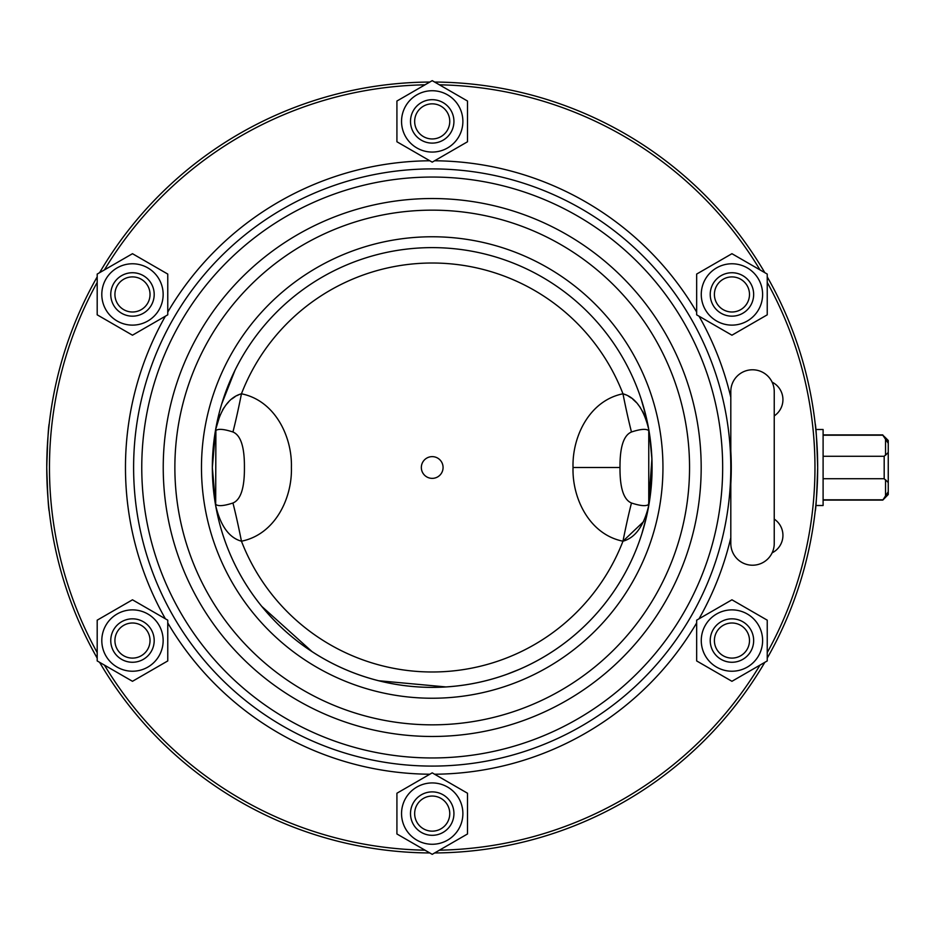 <?xml version="1.0" encoding="UTF-8"?>
<svg xmlns="http://www.w3.org/2000/svg" width="935" height="935" viewBox="0 0 935 935"><rect width="100%" height="100%" fill="white"/><g stroke="black" fill="none" stroke-linecap="round" stroke-linejoin="round"><path stroke-width="1.4" d="M215.646 505.508L212.339 467.5L215.646 429.492M647.639 423.52A219.877 219.877 0 0 0 402.786 249.598A219.877 219.877 0 0 0 212.829 482.25A219.877 219.877 0 0 0 647.639 511.48A219.877 219.877 0 0 1 216.78 511.48A219.877 219.877 0 0 0 432.215 687.377A219.877 219.877 0 0 0 647.639 423.52L649.451 433.583L651.917 459.027L648.306 508.114M643.712 521.496L622.967 541.201C635.286 537.824 643.876 525.926 648.761 505.496L648.761 429.504L648.761 505.496M215.669 505.496C220.543 525.926 229.133 537.824 241.452 541.201A54.288 3.004 -101.2 0 0 232.944 503.007C240.762 499.746 244.584 487.906 244.421 467.5C244.584 447.094 240.762 435.254 232.944 431.993C224.166 429.118 218.474 428.604 215.891 430.462L215.669 505.496L215.891 430.462M815.799 505.508L823.104 505.508L823.104 429.492L815.799 429.492M648.761 429.504L648.761 429.504C643.876 409.074 635.286 397.176 622.967 393.799L625.854 394.839M888.25 491.728L882.815 500.073L888.25 494.51L888.25 482.553L885.538 479.784L885.538 496.38M885.538 437.767L882.815 435.196L888.25 443.272L888.25 440.49L885.538 437.767M885.538 438.62L885.538 455.216L888.25 452.447L888.25 443.272M888.25 452.447L888.25 482.553M823.104 435.196L882.815 435.196M823.104 499.804L882.815 499.804M823.104 478.72L884.183 478.72L884.183 456.28L885.538 454.924M232.944 431.993A54.288 3.004 101.2 0 0 241.452 393.799C229.133 397.176 220.543 409.074 215.669 429.504L220.111 414.813M222.588 409.939L224.003 407.672M226.352 404.493L228.666 401.898M232.009 398.871L235.117 396.662M236.976 395.61L238.822 394.734M622.967 393.799A204.508 204.508 0 0 0 241.452 393.799C275.065 400.531 292.316 436.75 291.404 467.5C292.316 498.25 275.065 534.469 241.452 541.201A204.508 204.508 0 0 0 622.967 541.201C589.366 534.469 572.103 498.25 573.026 467.5C572.103 436.75 589.366 400.531 622.967 393.799A54.288 3.004 78.8 0 0 631.476 431.993C623.657 435.254 619.835 447.094 619.999 467.5C619.835 487.906 623.657 499.746 631.476 503.007A54.288 3.004 101.2 0 0 622.967 541.201A204.508 204.508 0 0 1 241.452 541.201M215.891 504.538C218.474 506.396 224.166 505.882 232.944 503.007M443.073 467.5A10.858 10.858 0 0 1 426.781 476.908A10.858 10.858 0 0 1 426.781 458.092A10.858 10.858 0 0 1 443.073 467.5M628.425 396.148L631.324 398.029M632.785 399.163L636.361 402.529M637.612 403.932L640.346 407.567M642.567 411.236L644.11 414.334M647.604 424.385L648.715 429.294M631.476 503.007C640.265 505.882 645.945 506.396 648.528 504.538M648.528 430.462C645.945 428.604 640.265 429.118 631.476 431.993M815.156 511.48C815.998 508.862 816.839 494.206 817.669 467.5C816.839 440.794 815.998 426.138 815.156 423.52M49.263 423.52C48.421 426.138 47.591 440.794 46.75 467.5C47.591 494.206 48.421 508.862 49.263 511.48M434.623 852.954A385.465 385.465 0 0 0 764.818 662.319M767.238 658.135A385.465 385.465 0 0 0 767.238 276.865M764.818 272.681A385.465 385.465 0 0 0 434.623 82.046M429.796 82.046A385.465 385.465 0 0 0 99.601 272.681M97.193 276.865A385.465 385.465 0 0 0 97.193 658.135M99.601 662.319A385.465 385.465 0 0 0 429.796 852.954M439.438 850.184A382.742 382.742 0 0 0 760.015 665.089M767.238 652.583A382.742 382.742 0 0 0 767.238 282.417M760.015 269.911A382.742 382.742 0 0 0 439.438 84.816M424.993 84.816A382.742 382.742 0 0 0 104.416 269.911M97.193 282.417A382.742 382.742 0 0 0 97.193 652.583M104.416 665.089A382.742 382.742 0 0 0 424.993 850.184M772.135 382.158A19.541 19.541 0 0 1 774.238 415.888A19.541 19.541 0 0 0 772.135 382.158M774.238 519.112A19.541 19.541 0 0 1 772.135 552.842A19.541 19.541 0 0 0 774.238 519.112M774.238 391.496A21.715 21.715 0 0 0 752.523 369.781A21.715 21.715 0 0 0 730.808 391.496L730.808 450.845A299.06 299.06 0 0 1 730.808 484.155L730.808 543.504A21.715 21.715 0 0 0 752.523 565.219A21.715 21.715 0 0 0 774.238 543.504L774.238 391.496M467.5 101.027L467.5 141.769L432.215 162.152L396.919 141.769L396.919 101.027L432.215 80.655L467.5 101.027M458.781 136.732A30.68 30.68 0 0 0 432.215 90.73A30.68 30.68 0 0 0 405.65 136.732A30.68 30.68 0 0 0 458.781 136.732M421.358 140.203A21.715 21.715 0 0 0 451.021 132.256A21.715 21.715 0 0 0 443.073 102.593A21.715 21.715 0 0 0 413.399 110.54M451.021 132.256A21.715 21.715 0 0 0 432.215 99.683A21.715 21.715 0 0 0 413.41 132.256A21.715 21.715 0 0 0 451.021 132.256M447.409 130.175A17.555 17.555 0 0 1 417.01 130.175A17.555 17.555 0 0 1 432.215 103.843A17.555 17.555 0 0 1 447.409 130.175M132.478 253.701L167.762 274.072L167.762 314.826L132.478 335.197L97.193 314.826L97.193 274.072L132.478 253.701M159.043 279.109A30.68 30.68 0 0 0 105.912 279.109A30.68 30.68 0 0 0 132.478 325.123A30.68 30.68 0 0 0 159.043 279.109M143.335 313.26A21.715 21.715 0 0 0 151.283 283.585A21.715 21.715 0 0 0 121.62 275.638A21.715 21.715 0 0 0 113.673 305.313M151.283 283.597A21.715 21.715 0 0 0 113.673 283.597A21.715 21.715 0 0 0 132.478 316.17A21.715 21.715 0 0 0 151.283 283.597M147.683 285.678A17.555 17.555 0 0 1 132.478 311.998A17.555 17.555 0 0 1 117.272 285.678A17.555 17.555 0 0 1 147.683 285.678M97.193 620.174L132.478 599.803L167.762 620.174L167.762 660.928L132.478 681.299L97.193 660.928L97.193 620.174M132.478 609.877A30.68 30.68 0 0 0 105.912 655.891A30.68 30.68 0 0 0 159.043 655.891A30.68 30.68 0 0 0 132.478 609.877M154.193 640.545A21.715 21.715 0 0 0 132.478 618.83A21.715 21.715 0 0 0 110.762 640.545A21.715 21.715 0 0 0 132.478 662.272M132.478 618.83A21.715 21.715 0 0 0 113.673 651.403A21.715 21.715 0 0 0 151.283 651.403A21.715 21.715 0 0 0 132.478 618.83M132.478 623.002A17.555 17.555 0 0 1 147.683 649.322A17.555 17.555 0 0 1 117.272 649.322A17.555 17.555 0 0 1 132.478 623.002M396.919 833.973L396.919 793.231L432.215 772.848L467.5 793.231L467.5 833.973L432.215 854.345L396.919 833.973M405.65 798.268A30.68 30.68 0 0 0 432.215 844.27A30.68 30.68 0 0 0 458.781 798.268A30.68 30.68 0 0 0 405.65 798.268M443.073 794.797A21.715 21.715 0 0 0 413.399 802.744A21.715 21.715 0 0 0 421.358 832.407A21.715 21.715 0 0 0 451.021 824.46M413.41 802.744A21.715 21.715 0 0 0 432.215 835.317A21.715 21.715 0 0 0 451.021 802.744A21.715 21.715 0 0 0 413.41 802.744M417.01 804.825A17.555 17.555 0 0 1 447.409 804.825A17.555 17.555 0 0 1 432.215 831.157A17.555 17.555 0 0 1 417.01 804.825M731.941 681.299L696.657 660.928L696.657 620.174L731.941 599.803L767.238 620.174L767.238 660.928L731.941 681.299M705.376 655.891A30.68 30.68 0 0 0 758.507 655.891A30.68 30.68 0 0 0 731.941 609.877A30.68 30.68 0 0 0 705.376 655.891M721.084 621.74A21.715 21.715 0 0 0 713.136 651.414A21.715 21.715 0 0 0 742.799 659.362A21.715 21.715 0 0 0 750.747 629.687M713.136 651.403A21.715 21.715 0 0 0 750.747 651.403A21.715 21.715 0 0 0 731.941 618.83A21.715 21.715 0 0 0 713.136 651.403M716.748 649.322A17.555 17.555 0 0 1 731.941 623.002A17.555 17.555 0 0 1 747.147 649.322A17.555 17.555 0 0 1 716.748 649.322M767.238 314.826L731.941 335.197L696.657 314.826L696.657 274.072L731.941 253.701L767.238 274.072L767.238 314.826M731.941 325.123A30.68 30.68 0 0 0 758.507 279.109A30.68 30.68 0 0 0 705.376 279.109A30.68 30.68 0 0 0 731.941 325.123M710.226 294.455A21.715 21.715 0 0 0 731.941 316.17A21.715 21.715 0 0 0 753.657 294.455A21.715 21.715 0 0 0 731.941 272.728M731.941 316.17A21.715 21.715 0 0 0 750.747 283.597A21.715 21.715 0 0 0 713.136 283.597A21.715 21.715 0 0 0 731.941 316.17M731.941 311.998A17.555 17.555 0 0 1 716.748 285.678A17.555 17.555 0 0 1 747.147 285.678A17.555 17.555 0 0 1 731.941 311.998M432.215 766.092A298.592 298.592 0 0 0 690.801 318.204A298.592 298.592 0 0 0 173.618 318.204A298.592 298.592 0 0 0 432.215 766.092M432.215 757.958A290.458 290.458 0 0 1 180.677 322.271A290.458 290.458 0 0 1 683.754 322.271A290.458 290.458 0 0 1 432.215 757.958M432.215 736.476A268.976 268.976 0 0 0 665.147 333.012A268.976 268.976 0 0 0 199.272 333.012A268.976 268.976 0 0 0 432.215 736.476M432.215 724.835A257.335 257.335 0 0 0 655.073 338.832A257.335 257.335 0 0 0 209.346 338.832A257.335 257.335 0 0 0 432.215 724.835A257.335 257.335 0 0 0 655.073 338.832A257.335 257.335 0 0 0 209.346 338.832A257.335 257.335 0 0 0 432.215 724.835M432.215 698.235A230.735 230.735 0 0 0 632.037 352.133A230.735 230.735 0 0 0 232.394 352.133A230.735 230.735 0 0 0 432.215 698.235M647.639 511.48A219.877 219.877 0 0 1 216.78 511.48M573.026 467.5L619.999 467.5M434.6 774.227A306.738 306.738 0 0 0 696.657 622.932M699.041 618.795A306.738 306.738 0 0 0 730.808 537.707M730.808 397.293A306.738 306.738 0 0 0 699.041 316.205M696.657 312.068A306.738 306.738 0 0 0 434.6 160.773M429.819 160.773A306.738 306.738 0 0 0 167.762 312.068M165.378 316.205A306.738 306.738 0 0 0 165.378 618.795M167.762 622.932A306.738 306.738 0 0 0 429.819 774.227M646.202 518.013L641.784 534.002M519.708 669.215L506.595 674.415M446.065 686.944L378.57 680.727M312.115 651.683L261.718 606.347M823.104 500.073L882.815 500.073M884.183 478.72L885.538 480.076M823.104 456.28L884.183 456.28M823.104 434.927L882.815 434.927M645.98 416.063L641.059 398.754M234.965 370.353L221.759 403.838"/></g></svg>
